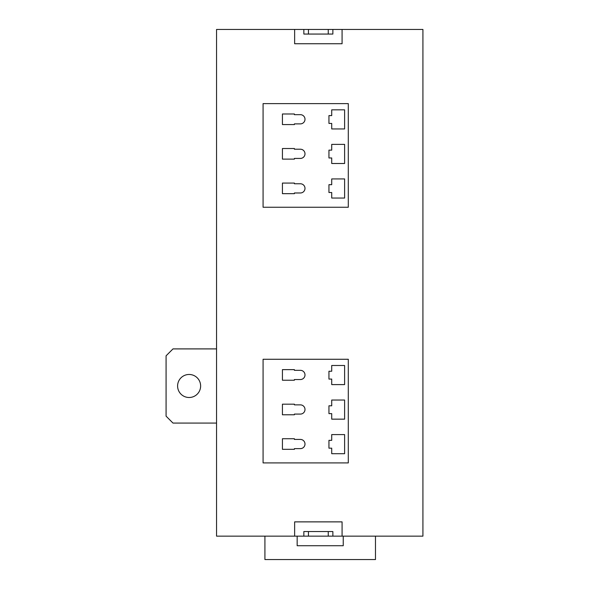 <?xml version="1.0" encoding="UTF-8"?>
<svg xmlns="http://www.w3.org/2000/svg" width="589" height="589" viewBox="0 0 589 589"><rect width="100%" height="100%" fill="white"/><g stroke="black" fill="none" stroke-linecap="round" stroke-linejoin="round"><path stroke-width="0.88" d="M189.113 397.501A11.515 11.515 0 0 1 177.598 385.986A11.515 11.515 0 0 1 189.113 374.471A11.515 11.515 0 0 1 200.628 385.986A11.515 11.515 0 0 1 189.113 397.501M304.999 444.025A4.609 4.609 0 0 0 300.39 439.423L294.404 439.423L294.404 438.731L282.425 438.731L282.425 449.326L294.404 449.326L294.404 448.634L300.39 448.634A4.609 4.609 0 0 0 304.999 444.025M304.999 409.48A4.609 4.609 0 0 0 300.39 404.871L294.404 404.871L294.404 404.179L282.425 404.179L282.425 414.774L294.404 414.774L294.404 414.082L300.39 414.082A4.609 4.609 0 0 0 304.999 409.48M304.999 374.928A4.609 4.609 0 0 0 300.39 370.326L294.404 370.326L294.404 369.634L282.425 369.634L282.425 380.229L294.404 380.229L294.404 379.537L300.39 379.537A4.609 4.609 0 0 0 304.999 374.928M304.999 119.272A4.609 4.609 0 0 0 300.39 114.671L294.404 114.671L294.404 113.979L282.425 113.979L282.425 124.573L294.404 124.573L294.404 123.881L300.39 123.881A4.609 4.609 0 0 0 304.999 119.272M304.999 153.825A4.609 4.609 0 0 0 300.39 149.216L294.404 149.216L294.404 148.524L282.425 148.524L282.425 159.118L294.404 159.118L294.404 158.426L300.39 158.426A4.609 4.609 0 0 0 304.999 153.825M304.999 188.37A4.609 4.609 0 0 0 300.39 183.768L294.404 183.768L294.404 183.076L282.425 183.076L282.425 193.671L294.404 193.671L294.404 192.978L300.39 192.978A4.609 4.609 0 0 0 304.999 188.37M328.257 536.152L328.257 531.55L332.866 531.55L332.866 536.152L216.553 536.152L216.553 29.45L294.633 29.45L294.633 43.733L342.076 43.733L342.076 29.45L294.633 29.45M328.257 531.55L308.452 531.55L308.452 536.152M308.452 531.55L303.843 531.55L303.843 536.152M342.076 29.45L422.924 29.45L422.924 536.152L342.076 536.152L342.076 521.876L294.633 521.876L294.633 536.152M348.298 359.268L263.077 359.268L263.077 462.91L348.298 462.91L348.298 359.268M348.298 103.612L263.077 103.612L263.077 207.254L348.298 207.254L348.298 103.612M342.076 536.152L332.866 536.152M308.452 29.45L308.452 34.059L303.843 34.059L303.843 29.45M308.452 34.059L328.257 34.059L328.257 29.45M328.257 34.059L332.866 34.059L332.866 29.45M331.717 371.247L328.949 371.247L328.949 379.073L331.717 379.073L331.717 384.602L344.609 384.602L344.609 365.489L331.717 365.489L331.717 371.247M331.717 405.792L328.949 405.792L328.949 413.625L331.717 413.625L331.717 419.154L344.609 419.154L344.609 400.034L331.717 400.034L331.717 405.792M331.717 440.344L328.949 440.344L328.949 448.17L331.717 448.17L331.717 453.699L344.609 453.699L344.609 434.586L331.717 434.586L331.717 440.344M331.717 115.591L328.949 115.591L328.949 123.418L331.717 123.418L331.717 128.947L344.609 128.947L344.609 109.834L331.717 109.834L331.717 115.591M331.717 184.688L328.949 184.688L328.949 192.515L331.717 192.515L331.717 198.044L344.609 198.044L344.609 178.931L331.717 178.931L331.717 184.688M331.717 150.136L328.949 150.136L328.949 157.97L331.717 157.97L331.717 163.499L344.609 163.499L344.609 144.379L331.717 144.379L331.717 150.136M216.553 423.071L172.989 423.071L166.076 416.158L166.076 355.815L172.989 348.902L216.553 348.902M375.473 536.152L375.473 559.55L264.917 559.55L264.917 536.152M343.232 536.152L343.232 545.731L297.165 545.731L297.165 536.152"/></g></svg>
